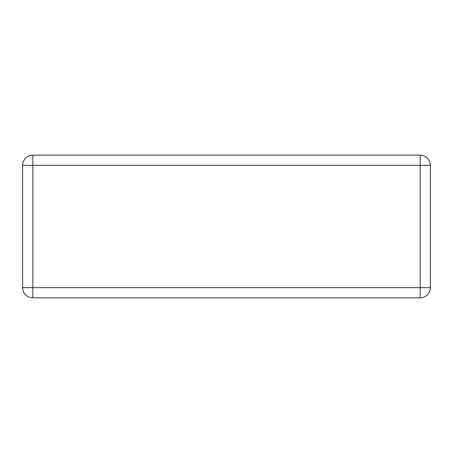 <?xml version="1.0" encoding="UTF-8"?>
<svg xmlns="http://www.w3.org/2000/svg" width="453" height="453" viewBox="0 0 453 453"><rect width="100%" height="100%" fill="white"/><g stroke="black" fill="none" stroke-linecap="round" stroke-linejoin="round"><path stroke-width="0.68" d="M22.65 287.655L22.65 165.345A10.193 10.193 0 0 1 32.843 155.153L420.158 155.153L420.158 297.848L32.843 297.848L32.843 287.655L430.35 287.655A10.193 10.193 0 0 1 420.158 297.848A10.193 10.193 0 0 0 430.35 287.655L430.35 165.345A10.193 10.193 0 0 0 420.158 155.153A10.193 10.193 0 0 1 430.35 165.345L32.843 165.345L32.843 287.655L22.65 287.655A10.193 10.193 0 0 0 32.843 297.848A10.193 10.193 0 0 1 22.65 287.655A10.193 10.193 0 0 0 32.843 297.848M22.65 165.345A10.193 10.193 0 0 1 32.843 155.153L32.843 165.345L22.65 165.345"/></g></svg>
